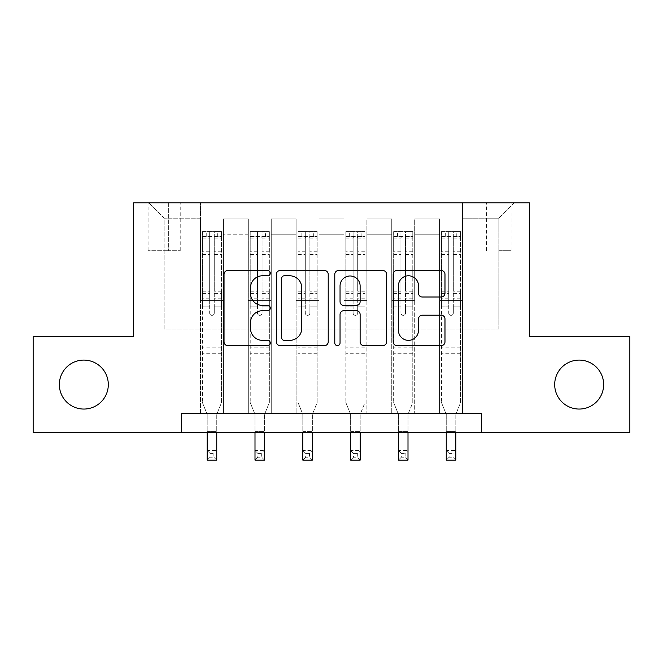 <?xml version="1.0" encoding="UTF-8"?>
<svg xmlns="http://www.w3.org/2000/svg" width="663" height="663" viewBox="0 0 663 663"><rect width="100%" height="100%" fill="white"/><g stroke="black" fill="none" stroke-linecap="round" stroke-linejoin="round"><path stroke-width="0.5" stroke-dasharray="3.31 2.49" d="M270.305 273.156A2.627 2.627 0 0 0 267.67 270.529L227.782 270.529A3.754 3.754 0 0 0 224.028 274.283L224.028 341.859A3.754 3.754 0 0 0 227.782 345.614L267.67 345.614A2.627 2.627 0 0 0 270.305 342.986A2.627 2.627 0 0 0 267.67 340.359L262.515 340.359A12.017 12.017 0 0 1 250.498 328.342L250.498 322.715A12.017 12.017 0 0 1 262.515 310.698L267.67 310.698A2.627 2.627 0 0 0 270.305 308.071A2.627 2.627 0 0 0 267.67 305.444L262.515 305.444A12.017 12.017 0 0 1 250.498 293.427L250.498 287.8A12.017 12.017 0 0 1 262.515 275.783L267.67 275.783A2.627 2.627 0 0 0 270.305 273.156M554.691 384.573A24.481 24.481 0 0 0 579.172 409.054A24.481 24.481 0 0 0 603.645 384.573A24.481 24.481 0 0 0 579.172 360.092A24.481 24.481 0 0 0 554.691 384.573M59.355 384.573A24.481 24.481 0 0 0 83.828 409.054A24.481 24.481 0 0 0 108.309 384.573A24.481 24.481 0 0 0 83.828 360.092A24.481 24.481 0 0 0 59.355 384.573M498.841 202.886L511.082 202.886L498.841 202.886M498.841 250.697L511.082 250.697L498.841 250.697M181.372 432.384L181.372 413.256L181.372 432.384L181.372 413.256L481.628 413.256L181.372 413.256L481.628 413.256L481.628 432.384L33.15 432.384L33.15 336.763L133.553 336.763L133.553 202.886L529.447 202.886L529.447 336.763L629.85 336.763L629.85 432.384L481.628 432.384L481.628 413.256L481.628 432.384M200.491 413.256L223.448 413.256L200.491 413.256L223.448 413.256L200.491 413.256L200.491 202.886L148.86 202.886L514.14 202.886L462.509 202.886L462.509 413.256L439.552 413.256L462.509 413.256L439.552 413.256L462.509 413.256L462.509 202.886L462.509 300.422L462.509 218.185L498.841 218.185L462.509 218.185L462.509 202.886L200.491 202.886L200.491 300.422L223.448 300.422L223.448 234.246L223.448 413.256L223.448 218.947L223.448 413.256L223.448 300.422L200.491 300.422L200.491 218.185L164.159 218.185L200.491 218.185L200.491 202.886L200.491 413.256M248.31 413.256L271.258 413.256L248.31 413.256L271.258 413.256L248.31 413.256L248.31 218.947L223.448 218.947L248.31 218.947L248.31 413.256L248.31 300.422L271.258 300.422L271.258 234.246L271.258 413.256L271.258 218.947L271.258 413.256L271.258 300.422L248.31 300.422L248.31 234.246L248.31 413.256M296.121 413.256L319.069 413.256L296.121 413.256L319.069 413.256L296.121 413.256L296.121 218.947L271.258 218.947L271.258 234.246L271.258 218.947L296.121 218.947L296.121 413.256L296.121 300.422L319.069 300.422L319.069 234.246L319.069 413.256L319.069 218.947L319.069 413.256L319.069 300.422L296.121 300.422L296.121 234.246L296.121 300.422L319.069 300.422L296.121 300.422L296.121 413.256M343.931 413.256L366.879 413.256L343.931 413.256L366.879 413.256L343.931 413.256L343.931 218.947L319.069 218.947L319.069 234.246L319.069 218.947L343.931 218.947L343.931 413.256L343.931 300.422L366.879 300.422L366.879 234.246L366.879 413.256L366.879 218.947L366.879 413.256L366.879 300.422L343.931 300.422L343.931 234.246L343.931 300.422L366.879 300.422L343.931 300.422L343.931 413.256M391.742 413.256L414.69 413.256L391.742 413.256L414.69 413.256L391.742 413.256L391.742 218.947L366.879 218.947L366.879 234.246L366.879 218.947L391.742 218.947L391.742 413.256L391.742 300.422L414.69 300.422L414.69 234.246L414.69 413.256L414.69 218.947L414.69 413.256L414.69 300.422L391.742 300.422L391.742 234.246L391.742 300.422L414.69 300.422L391.742 300.422L391.742 413.256M159.949 202.886L148.089 202.886L159.949 202.886L159.949 250.697L148.089 250.697L168.361 250.697L159.949 250.697L159.949 202.886M168.361 202.886L180.22 202.886L168.361 202.886L168.361 250.697L180.22 250.697L168.361 250.697L168.361 202.886M164.159 329.113L164.159 218.185L148.86 202.886L164.159 218.185L164.159 329.113L498.841 329.113L164.159 329.113M498.841 329.113L498.841 218.185L498.841 329.113M439.552 300.422L462.509 300.422L462.509 413.256L462.509 300.422L439.552 300.422L439.552 234.246L439.552 300.422L462.509 300.422L439.552 300.422L439.552 413.256L439.552 218.947L414.69 218.947L414.69 234.246L414.69 218.947L439.552 218.947L439.552 413.256L439.552 300.422M200.491 300.422L223.448 300.422L200.491 300.422M248.31 218.947L223.448 218.947L248.31 218.947L248.31 234.246L248.31 218.947M248.31 300.422L271.258 300.422L248.31 300.422M296.121 234.246L296.121 218.947L296.121 234.246L271.258 234.246L296.121 234.246M343.931 234.246L343.931 218.947L343.931 234.246L319.069 234.246L343.931 234.246M391.742 234.246L391.742 218.947L391.742 234.246L366.879 234.246L391.742 234.246M439.552 234.246L439.552 218.947L439.552 234.246L414.69 234.246L439.552 234.246M296.121 218.947L271.258 218.947L296.121 218.947M343.931 218.947L319.069 218.947L343.931 218.947M391.742 218.947L366.879 218.947L391.742 218.947M439.552 218.947L414.69 218.947L439.552 218.947M514.14 202.886L498.841 218.185L514.14 202.886M328.218 341.859L328.218 274.283A3.754 3.754 0 0 0 324.464 270.529L280.159 270.529A3.754 3.754 0 0 0 276.405 274.283L276.405 341.859A3.754 3.754 0 0 0 280.159 345.614L324.464 345.614A3.754 3.754 0 0 0 328.218 341.859M284.286 275.783A2.627 2.627 0 0 0 281.659 278.41L281.659 337.732A2.627 2.627 0 0 0 284.286 340.359L289.731 340.359A12.017 12.017 0 0 0 301.748 328.342L301.748 287.8A12.017 12.017 0 0 0 289.731 275.783L284.286 275.783M338.536 270.529L382.841 270.529A3.754 3.754 0 0 1 386.595 274.283L386.595 341.859A3.754 3.754 0 0 1 382.841 345.614L363.879 345.614A3.754 3.754 0 0 1 360.125 341.859L360.125 314.453A3.754 3.754 0 0 0 356.371 310.698L343.799 310.698A3.754 3.754 0 0 0 340.044 314.453L340.044 342.986A2.627 2.627 0 0 1 337.417 345.614A2.627 2.627 0 0 1 334.782 342.986L334.782 274.283A3.754 3.754 0 0 1 338.536 270.529M360.125 286.018A10.044 10.044 0 0 0 350.089 275.974A10.044 10.044 0 0 0 340.044 286.018L340.044 301.69A3.754 3.754 0 0 0 343.799 305.444L356.371 305.444A3.754 3.754 0 0 0 360.125 301.69L360.125 286.018M422.265 296.999L441.226 296.999A3.754 3.754 0 0 0 444.981 293.245L444.981 274.283A3.754 3.754 0 0 0 441.226 270.529L396.922 270.529A3.754 3.754 0 0 0 393.167 274.283L393.167 341.859A3.754 3.754 0 0 0 396.922 345.614L441.226 345.614A3.754 3.754 0 0 0 444.981 341.859L444.981 318.961A3.754 3.754 0 0 0 441.226 315.207L422.265 315.207A3.754 3.754 0 0 0 418.51 318.961L418.51 330.315A10.044 10.044 0 0 1 408.466 340.359A10.044 10.044 0 0 1 398.422 330.315L398.422 285.828A10.044 10.044 0 0 1 408.466 275.783A10.044 10.044 0 0 1 418.51 285.828L418.51 293.245A3.754 3.754 0 0 0 422.265 296.999M209.674 313.044A2.296 2.296 0 0 0 211.969 315.339A2.296 2.296 0 0 1 209.674 313.044L209.674 306.845L209.674 313.044M221.434 231.569L217.704 231.569L217.704 236.542L221.533 236.55L221.533 231.578L202.406 231.578L202.406 402.549L202.406 306.845L209.674 306.845L209.674 296.013L202.406 296.013M202.406 231.578L202.406 306.845L209.674 306.845L209.674 237.545C211.199 236.219 212.732 236.219 214.265 237.545L214.265 291.223L221.533 291.223L221.533 402.549L216.751 414.383L216.751 431.431L216.751 414.383L221.533 402.549L221.533 306.845L214.265 306.845L214.265 313.044A2.296 2.296 0 0 1 211.969 315.339A2.296 2.296 0 0 0 214.265 313.044L214.265 291.223M221.533 236.55L221.533 291.223M221.533 231.578L221.533 306.845L214.265 306.845L214.265 232.042L209.674 232.042L209.674 296.013M217.704 231.569L202.505 231.569M217.704 236.542L206.234 236.542L206.234 231.569M202.406 236.55L221.434 236.542M202.505 236.542L206.234 236.542M207.188 414.383L207.188 431.431L207.188 414.383L202.406 402.549L207.188 414.383M221.533 355.882L202.406 355.882M207.188 432.384L207.188 450.55L216.751 450.55L207.188 450.55L207.188 460.114L216.751 460.114L216.751 450.55L213.884 453.426L213.884 457.246L210.055 457.246L210.055 453.426L213.884 453.426M216.751 432.384L216.751 450.55M216.751 460.114L213.884 457.246M210.055 457.246L207.188 460.114M210.055 453.426L207.188 450.55M209.674 237.545L209.674 232.042M214.265 237.545L214.265 232.042M257.484 313.044A2.296 2.296 0 0 0 259.78 315.339A2.296 2.296 0 0 1 257.484 313.044L257.484 306.845L257.484 313.044M269.244 231.569L265.515 231.569L265.515 236.542L269.344 236.55L269.344 231.578L250.216 231.578L250.216 402.549L250.216 306.845L257.484 306.845L257.484 296.013L250.216 296.013M250.216 231.578L250.216 306.845L257.484 306.845L257.484 237.545C259.009 236.219 260.542 236.219 262.076 237.545L262.076 291.223L269.344 291.223L269.344 402.549L264.562 414.383L264.562 431.431L264.562 414.383L269.344 402.549L269.344 306.845L262.076 306.845L262.076 313.044A2.296 2.296 0 0 1 259.78 315.339A2.296 2.296 0 0 0 262.076 313.044L262.076 291.223M269.344 236.55L269.344 291.223M269.344 231.578L269.344 306.845L262.076 306.845L262.076 232.042L257.484 232.042L257.484 296.013M265.515 231.569L250.316 231.569M265.515 236.542L254.045 236.542L254.045 231.569M250.216 236.55L269.244 236.542M250.316 236.542L254.045 236.542M254.998 414.383L254.998 431.431L254.998 414.383L250.216 402.549L254.998 414.383M269.344 355.882L250.216 355.882M254.998 432.384L254.998 450.55L264.562 450.55L254.998 450.55L254.998 460.114L264.562 460.114L264.562 450.55L261.694 453.426L261.694 457.246L257.866 457.246L257.866 453.426L261.694 453.426M264.562 432.384L264.562 450.55M264.562 460.114L261.694 457.246M257.866 457.246L254.998 460.114M257.866 453.426L254.998 450.55M257.484 237.545L257.484 232.042M262.076 237.545L262.076 232.042M305.295 313.044A2.296 2.296 0 0 0 307.591 315.339A2.296 2.296 0 0 1 305.295 313.044L305.295 306.845L305.295 313.044M317.063 231.569L313.334 231.569L313.334 236.542L317.154 236.55L317.154 231.578L298.035 231.578L298.035 402.549L298.035 306.845L305.295 306.845L305.295 296.013L298.035 296.013M298.035 231.578L298.035 306.845L305.295 306.845L305.295 237.545C306.828 236.219 308.353 236.219 309.886 237.545L309.886 291.223L317.154 291.223L317.154 402.549L312.372 414.383L312.372 431.431L312.372 414.383L317.154 402.549L317.154 306.845L309.886 306.845L309.886 313.044A2.296 2.296 0 0 1 307.591 315.339A2.296 2.296 0 0 0 309.886 313.044L309.886 291.223M317.154 236.55L317.154 291.223M317.154 231.578L317.154 306.845L309.886 306.845L309.886 232.042L305.295 232.042L305.295 296.013M313.334 231.569L298.126 231.569M313.334 236.542L301.856 236.542L301.856 231.569M298.035 236.55L317.063 236.542M298.126 236.542L301.856 236.542M302.809 414.383L302.809 431.431L302.809 414.383L298.035 402.549L302.809 414.383M317.154 355.882L298.035 355.882M302.809 432.384L302.809 450.55L312.372 450.55L302.809 450.55L302.809 460.114L312.372 460.114L312.372 450.55L309.505 453.426L309.505 457.246L305.684 457.246L305.684 453.426L309.505 453.426M312.372 432.384L312.372 450.55M312.372 460.114L309.505 457.246M305.684 457.246L302.809 460.114M305.684 453.426L302.809 450.55M305.295 237.545L305.295 232.042M309.886 237.545L309.886 232.042M353.114 313.044A2.296 2.296 0 0 0 355.409 315.339A2.296 2.296 0 0 1 353.114 313.044L353.114 306.845L353.114 313.044M364.874 231.569L361.144 231.569L361.144 236.542L364.965 236.55L364.965 231.578L345.846 231.578L345.846 402.549L345.846 306.845L353.114 306.845L353.114 296.013L345.846 296.013M345.846 231.578L345.846 306.845L353.114 306.845L353.114 237.545C354.639 236.219 356.164 236.219 357.705 237.545L357.705 291.223L364.965 291.223L364.965 402.549L360.191 414.383L360.191 431.431L360.191 414.383L364.965 402.549L364.965 306.845L357.705 306.845L357.705 313.044A2.296 2.296 0 0 1 355.409 315.339A2.296 2.296 0 0 0 357.705 313.044L357.705 291.223M364.965 236.55L364.965 291.223M364.965 231.578L364.965 306.845L357.705 306.845L357.705 232.042L353.114 232.042L353.114 296.013M361.144 231.569L345.937 231.569M361.144 236.542L349.666 236.542L349.666 231.569M345.846 236.55L364.874 236.542M345.937 236.542L349.666 236.542M350.628 414.383L350.628 431.431L350.628 414.383L345.846 402.549L350.628 414.383M364.965 355.882L345.846 355.882M350.628 432.384L350.628 450.55L360.191 450.55L350.628 450.55L350.628 460.114L360.191 460.114L360.191 450.55L357.316 453.426L357.316 457.246L353.495 457.246L353.495 453.426L357.316 453.426M360.191 432.384L360.191 450.55M360.191 460.114L357.316 457.246M353.495 457.246L350.628 460.114M353.495 453.426L350.628 450.55M353.114 237.545L353.114 232.042M357.705 237.545L357.705 232.042M400.924 313.044A2.296 2.296 0 0 0 403.22 315.339A2.296 2.296 0 0 1 400.924 313.044L400.924 306.845L400.924 313.044M412.684 231.569L408.955 231.569L408.955 236.542L412.784 236.55L412.784 231.578L393.656 231.578L393.656 402.549L393.656 306.845L400.924 306.845L400.924 296.013L393.656 296.013M393.656 231.578L393.656 306.845L400.924 306.845L400.924 237.545C402.449 236.219 403.982 236.219 405.516 237.545L405.516 291.223L412.784 291.223L412.784 402.549L408.002 414.383L408.002 431.431L408.002 414.383L412.784 402.549L412.784 306.845L405.516 306.845L405.516 313.044A2.296 2.296 0 0 1 403.22 315.339A2.296 2.296 0 0 0 405.516 313.044L405.516 291.223M412.784 236.55L412.784 291.223M412.784 231.578L412.784 306.845L405.516 306.845L405.516 232.042L400.924 232.042L400.924 296.013M408.955 231.569L393.756 231.569M408.955 236.542L397.485 236.542L397.485 231.569M393.656 236.55L412.684 236.542M393.756 236.542L397.485 236.542M398.438 414.383L398.438 431.431L398.438 414.383L393.656 402.549L398.438 414.383M412.784 355.882L393.656 355.882M398.438 432.384L398.438 450.55L408.002 450.55L398.438 450.55L398.438 460.114L408.002 460.114L408.002 450.55L405.134 453.426L405.134 457.246L401.306 457.246L401.306 453.426L405.134 453.426M408.002 432.384L408.002 450.55M408.002 460.114L405.134 457.246M401.306 457.246L398.438 460.114M401.306 453.426L398.438 450.55M400.924 237.545L400.924 232.042M405.516 237.545L405.516 232.042M448.735 313.044A2.296 2.296 0 0 0 451.031 315.339A2.296 2.296 0 0 1 448.735 313.044L448.735 306.845L448.735 313.044M460.495 231.569L456.766 231.569L456.766 236.542L460.594 236.55L460.594 231.578L441.467 231.578L441.467 402.549L441.467 306.845L448.735 306.845L448.735 296.013L441.467 296.013M441.467 231.578L441.467 306.845L448.735 306.845L448.735 237.545C450.26 236.219 451.793 236.219 453.326 237.545L453.326 291.223L460.594 291.223L460.594 402.549L455.812 414.383L455.812 431.431L455.812 414.383L460.594 402.549L460.594 306.845L453.326 306.845L453.326 313.044A2.296 2.296 0 0 1 451.031 315.339A2.296 2.296 0 0 0 453.326 313.044L453.326 291.223M460.594 236.55L460.594 291.223M460.594 231.578L460.594 306.845L453.326 306.845L453.326 232.042L448.735 232.042L448.735 296.013M456.766 231.569L441.566 231.569M456.766 236.542L445.296 236.542L445.296 231.569M441.467 236.55L460.495 236.542M441.566 236.542L445.296 236.542M446.249 414.383L446.249 431.431L446.249 414.383L441.467 402.549L446.249 414.383M460.594 355.882L441.467 355.882M446.249 432.384L446.249 450.55L455.812 450.55L446.249 450.55L446.249 460.114L455.812 460.114L455.812 450.55L452.945 453.426L452.945 457.246L449.116 457.246L449.116 453.426L452.945 453.426M455.812 432.384L455.812 450.55M455.812 460.114L452.945 457.246M449.116 457.246L446.249 460.114M449.116 453.426L446.249 450.55M448.735 237.545L448.735 232.042M453.326 237.545L453.326 232.042M248.31 234.246L223.448 234.246L248.31 234.246M209.674 251.774L202.406 251.774M202.406 254.501L209.674 254.501M202.406 291.223L209.674 291.223M221.533 347.851L202.406 347.851M207.188 431.431L216.751 431.431L207.188 431.431M209.674 298.184L202.406 298.184M221.533 298.184L214.265 298.184M202.406 293.394L209.674 293.394M214.265 293.394L221.533 293.394M221.533 296.013L214.265 296.013M221.533 251.774L214.265 251.774M214.265 254.501L221.533 254.501M209.674 236.144L202.406 236.144M202.406 238.879L209.674 238.879M221.533 236.144L214.265 236.144M214.265 238.879L221.533 238.879M221.533 353.727L202.406 353.727M257.484 251.774L250.216 251.774M250.216 254.501L257.484 254.501M250.216 291.223L257.484 291.223M269.344 347.851L250.216 347.851M254.998 431.431L264.562 431.431L254.998 431.431M257.484 298.184L250.216 298.184M269.344 298.184L262.076 298.184M250.216 293.394L257.484 293.394M262.076 293.394L269.344 293.394M269.344 296.013L262.076 296.013M269.344 251.774L262.076 251.774M262.076 254.501L269.344 254.501M257.484 236.144L250.216 236.144M250.216 238.879L257.484 238.879M269.344 236.144L262.076 236.144M262.076 238.879L269.344 238.879M269.344 353.727L250.216 353.727M305.295 251.774L298.035 251.774M298.035 254.501L305.295 254.501M298.035 291.223L305.295 291.223M317.154 347.851L298.035 347.851M302.809 431.431L312.372 431.431L302.809 431.431M305.295 298.184L298.035 298.184M317.154 298.184L309.886 298.184M298.035 293.394L305.295 293.394M309.886 293.394L317.154 293.394M317.154 296.013L309.886 296.013M317.154 251.774L309.886 251.774M309.886 254.501L317.154 254.501M305.295 236.144L298.035 236.144M298.035 238.879L305.295 238.879M317.154 236.144L309.886 236.144M309.886 238.879L317.154 238.879M317.154 353.727L298.035 353.727M353.114 251.774L345.846 251.774M345.846 254.501L353.114 254.501M345.846 291.223L353.114 291.223M364.965 347.851L345.846 347.851M350.628 431.431L360.191 431.431L350.628 431.431M353.114 298.184L345.846 298.184M364.965 298.184L357.705 298.184M345.846 293.394L353.114 293.394M357.705 293.394L364.965 293.394M364.965 296.013L357.705 296.013M364.965 251.774L357.705 251.774M357.705 254.501L364.965 254.501M353.114 236.144L345.846 236.144M345.846 238.879L353.114 238.879M364.965 236.144L357.705 236.144M357.705 238.879L364.965 238.879M364.965 353.727L345.846 353.727M400.924 251.774L393.656 251.774M393.656 254.501L400.924 254.501M393.656 291.223L400.924 291.223M412.784 347.851L393.656 347.851M398.438 431.431L408.002 431.431L398.438 431.431M400.924 298.184L393.656 298.184M412.784 298.184L405.516 298.184M393.656 293.394L400.924 293.394M405.516 293.394L412.784 293.394M412.784 296.013L405.516 296.013M412.784 251.774L405.516 251.774M405.516 254.501L412.784 254.501M400.924 236.144L393.656 236.144M393.656 238.879L400.924 238.879M412.784 236.144L405.516 236.144M405.516 238.879L412.784 238.879M412.784 353.727L393.656 353.727M448.735 251.774L441.467 251.774M441.467 254.501L448.735 254.501M441.467 291.223L448.735 291.223M460.594 347.851L441.467 347.851M446.249 431.431L455.812 431.431L446.249 431.431M448.735 298.184L441.467 298.184M460.594 298.184L453.326 298.184M441.467 293.394L448.735 293.394M453.326 293.394L460.594 293.394M460.594 296.013L453.326 296.013M460.594 251.774L453.326 251.774M453.326 254.501L460.594 254.501M448.735 236.144L441.467 236.144M441.467 238.879L448.735 238.879M460.594 236.144L453.326 236.144M453.326 238.879L460.594 238.879M460.594 353.727L441.467 353.727M486.601 250.697L486.601 202.886M148.089 250.697L148.089 202.886M180.22 250.697L180.22 202.886M511.082 250.697L511.082 202.886"/><path stroke-width="0.99" d="M270.305 273.156A2.627 2.627 0 0 0 267.67 270.529L227.782 270.529A3.754 3.754 0 0 0 224.028 274.283L224.028 341.859A3.754 3.754 0 0 0 227.782 345.614L267.67 345.614A2.627 2.627 0 0 0 270.305 342.986A2.627 2.627 0 0 0 267.67 340.359L262.515 340.359A12.017 12.017 0 0 1 250.498 328.342L250.498 322.715A12.017 12.017 0 0 1 262.515 310.698L267.67 310.698A2.627 2.627 0 0 0 270.305 308.071A2.627 2.627 0 0 0 267.67 305.444L262.515 305.444A12.017 12.017 0 0 1 250.498 293.427L250.498 287.8A12.017 12.017 0 0 1 262.515 275.783L267.67 275.783A2.627 2.627 0 0 0 270.305 273.156M554.691 384.573A24.481 24.481 0 0 0 579.172 409.054A24.481 24.481 0 0 0 603.645 384.573A24.481 24.481 0 0 0 579.172 360.092A24.481 24.481 0 0 0 554.691 384.573M59.355 384.573A24.481 24.481 0 0 0 83.828 409.054A24.481 24.481 0 0 0 108.309 384.573A24.481 24.481 0 0 0 83.828 360.092A24.481 24.481 0 0 0 59.355 384.573M441.226 296.999A3.754 3.754 0 0 0 444.981 293.245L444.981 274.283A3.754 3.754 0 0 0 441.226 270.529L396.922 270.529A3.754 3.754 0 0 0 393.167 274.283L393.167 341.859A3.754 3.754 0 0 0 396.922 345.614L441.226 345.614A3.754 3.754 0 0 0 444.981 341.859L444.981 318.961A3.754 3.754 0 0 0 441.226 315.207L422.265 315.207A3.754 3.754 0 0 0 418.51 318.961L418.51 330.315A10.044 10.044 0 0 1 408.466 340.359A10.044 10.044 0 0 1 398.422 330.315L398.422 285.828A10.044 10.044 0 0 1 408.466 275.783A10.044 10.044 0 0 1 418.51 285.828L418.51 293.245A3.754 3.754 0 0 0 422.265 296.999L441.226 296.999M181.372 432.384L33.15 432.384L33.15 336.763L133.553 336.763L133.553 202.886L529.447 202.886L529.447 336.763L629.85 336.763L629.85 432.384L481.628 432.384L481.628 413.256L181.372 413.256L181.372 432.384L481.628 432.384M328.218 274.283A3.754 3.754 0 0 0 324.464 270.529L280.159 270.529A3.754 3.754 0 0 0 276.405 274.283L276.405 341.859A3.754 3.754 0 0 0 280.159 345.614L324.464 345.614A3.754 3.754 0 0 0 328.218 341.859L328.218 274.283M338.536 270.529L382.841 270.529A3.754 3.754 0 0 1 386.595 274.283L386.595 341.859A3.754 3.754 0 0 1 382.841 345.614L363.879 345.614A3.754 3.754 0 0 1 360.125 341.859L360.125 314.453A3.754 3.754 0 0 0 356.371 310.698L343.799 310.698A3.754 3.754 0 0 0 340.044 314.453L340.044 342.986A2.627 2.627 0 0 1 337.417 345.614A2.627 2.627 0 0 1 334.782 342.986L334.782 274.283A3.754 3.754 0 0 1 338.536 270.529M284.286 275.783A2.627 2.627 0 0 0 281.659 278.41L281.659 337.732A2.627 2.627 0 0 0 284.286 340.359L289.731 340.359A12.017 12.017 0 0 0 301.748 328.342L301.748 287.8A12.017 12.017 0 0 0 289.731 275.783L284.286 275.783M360.125 286.018A10.044 10.044 0 0 0 350.089 275.974A10.044 10.044 0 0 0 340.044 286.018L340.044 301.69A3.754 3.754 0 0 0 343.799 305.444L356.371 305.444A3.754 3.754 0 0 0 360.125 301.69L360.125 286.018M207.188 432.384L207.188 460.114L216.751 460.114L216.751 432.384M254.998 432.384L254.998 460.114L264.562 460.114L264.562 432.384M302.809 432.384L302.809 460.114L312.372 460.114L312.372 432.384M350.628 432.384L350.628 460.114L360.191 460.114L360.191 432.384M398.438 432.384L398.438 460.114L408.002 460.114L408.002 432.384M446.249 432.384L446.249 460.114L455.812 460.114L455.812 432.384"/></g></svg>
